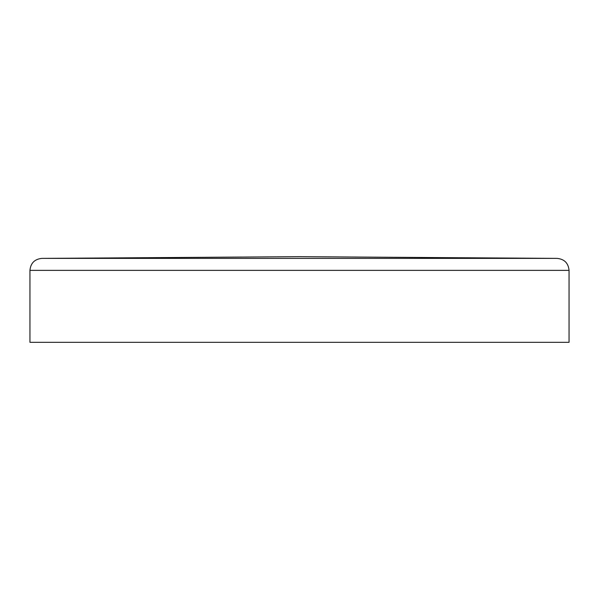 <?xml version="1.0" encoding="UTF-8"?>
<svg xmlns="http://www.w3.org/2000/svg" width="599" height="599" viewBox="0 0 599 599"><rect width="100%" height="100%" fill="white"/><g stroke="black" fill="none" stroke-linecap="round" stroke-linejoin="round"><path stroke-width="0.9" d="M569.05 270.366L29.95 270.366L29.95 342.329L569.05 342.329L569.05 270.366C568.354 263.133 564.385 259.135 557.152 258.386L41.848 258.386L299.5 256.672L557.152 258.386M29.95 270.366C30.646 263.133 34.615 259.135 41.848 258.386"/></g></svg>
